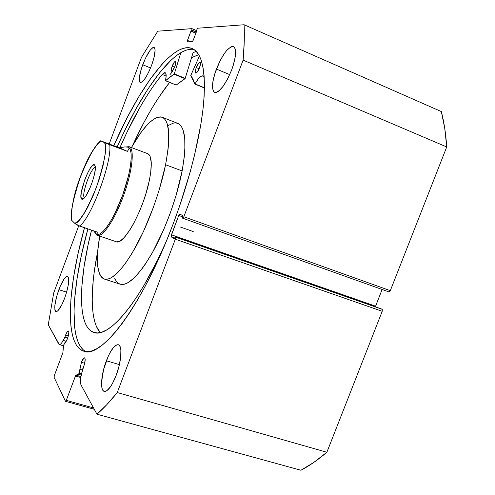 <?xml version="1.0" encoding="UTF-8"?>
<svg xmlns="http://www.w3.org/2000/svg" width="495" height="495" viewBox="0 0 495 495"><rect width="100%" height="100%" fill="white"/><g stroke="black" fill="none" stroke-linecap="round" stroke-linejoin="round"><path stroke-width="0.74" d="M81.595 373.57L79.157 372.865L78.99 373.409L81.465 374.121L78.99 373.409L81.44 362.284C82.622 359.29 83.667 357.811 84.577 357.842C85.579 358.844 85.313 361.653 83.773 366.275L82.913 368.261L80.908 376.973L80.58 383.223L81.093 385.079L96.946 414.197L106.778 404.7L117.259 392.547L175.323 239.196L175.484 237.105L175.137 236.87L174.345 238.967L171.264 236.858L171.109 236.115L178.745 215.467L179.902 214.026L183.082 215.882L182.29 217.979L182.643 218.196L183.824 216.742L243.119 60.124L244.252 41.264L244.109 24.75L197.66 28.215L196.255 30.789L196.8 30.758L193.254 40.194L192.246 41.704L187.333 41.852L187.19 41.431L190.928 31.142L191.447 31.111L191.837 30.077L191.949 28.642L157.781 31.185L141.508 57.278L109.203 143.989L141.508 57.278L157.781 31.185L191.998 28.648L191.837 30.077L196.329 32.008L191.837 30.077L191.447 31.111L195.94 33.035L190.928 31.142L195.859 33.258L190.928 31.142L187.457 40.398L190.649 41.753L187.457 40.398L187.289 41.846L192.246 41.704L193.254 40.194L196.8 30.758L196.255 30.789L196.707 30.987L196.255 30.789L197.66 28.215L244.109 24.75C244.623 34.99 244.295 46.777 243.119 60.124L446.725 146.953L444.733 128.255L441.317 111.567L244.109 24.75L441.317 111.567C444.058 122.024 445.865 133.823 446.725 146.953L390.308 290.67L446.725 146.953L243.119 60.124L183.824 216.742L182.674 218.208L182.29 217.979L183.082 215.882L179.871 214.013L178.745 215.467L182.704 216.884L178.745 215.467L171.431 234.803L375.587 306.176L382.134 289.482L375.587 306.176L171.431 234.803L171.264 236.858L174.692 238.052L171.264 236.858L174.345 238.967L175.137 236.87L381.478 308.954L175.137 236.87L175.484 237.105L175.323 239.196L382.214 311.293L382.301 309.542L381.478 308.954L175.484 237.105L382.041 309.251L382.214 311.293L326.873 452.251L382.214 311.293L175.323 239.196L117.259 392.547C110.057 401.532 103.282 408.746 96.946 414.197L300.923 470.25L313.706 462.491L326.873 452.251L117.259 392.547L326.873 452.251C317.963 459.898 309.313 465.894 300.923 470.25L96.946 414.197L81.093 385.079C80.128 382.882 80.332 378.885 81.712 373.082L84.571 363.757L85.183 359.345L84.905 358.126L83.865 358.077L81.44 362.284L84.701 363.237L81.44 362.284L79.157 372.865L81.595 373.57M65.563 335.158C66.658 332.368 67.598 330.976 68.378 330.982C69.189 331.842 68.898 334.342 67.506 338.481C66.534 340.981 65.656 342.373 64.888 342.658L63.193 346.321L62.97 352.465L54.376 375.464L54.079 377.301L65.482 401.315L66.293 400.381L75.587 375.68L78.451 374.257L78.99 373.409L78.451 374.257L75.983 375.154L80.97 376.584L75.983 375.154L75.45 375.996L66.293 400.381L93.524 407.917L66.293 400.381L65.482 401.315L54.079 377.301L54.376 375.464L62.865 352.786L63.614 345.065L66.825 340.102L68.242 336.198L68.848 332.256L68.397 330.988L67.32 331.687L65.563 335.158L68.298 335.981L65.563 335.158L64.907 337.163L65.563 335.158M191.559 57.637L198.699 54.636L191.559 57.637M196.107 51.226L193.031 52.847L185.198 78.352L174.29 73.947L185.173 78.414L193.031 52.847L196.107 51.226M172.464 71.583L169.946 74.658M113.77 145.703C139.194 87.578 173.089 40.757 192.184 48.516C202.226 52.872 206.013 71.336 203.544 103.913C200.494 136.261 189.338 181.096 173.163 223.926L166.456 240.892L152.058 272.85L144.596 287.391L137.09 300.719L129.665 312.679L122.401 323.142L115.403 332.027L108.739 339.273L102.49 344.842L96.711 348.746L91.445 351.005L86.736 351.66L82.603 350.782L79.07 348.443L76.137 344.73L73.811 339.743L72.084 333.581L70.952 326.341L70.389 318.13L70.921 299.19L73.514 277.553L77.981 253.954L84.496 227.743C67.561 288.251 64.239 345.12 83.76 351.196C101.228 359.296 142.708 305.415 173.163 223.926L179.413 206.619L190.167 172.037L194.523 155.257L200.933 123.911L202.925 109.754L204.107 96.828L204.472 85.27L204.058 75.184L202.894 66.639L201.026 59.672L198.501 54.314L195.376 50.54L191.713 48.331L187.574 47.638L183.02 48.392L178.113 50.54L172.91 53.986L167.471 58.657L161.846 64.455L150.263 79.095L138.52 97.193L126.961 118.058L113.77 145.703M194.028 49.506C174.29 45.46 141.749 90.932 117.136 146.966L124.715 130.606L136.113 108.659L147.85 89.143L159.619 72.74L171.066 60.149L176.548 55.508L181.795 52.086L186.751 49.964L191.361 49.234M216.408 69.059C222.614 54.079 228.313 46.598 233.504 46.604C236.789 49.197 236.177 56.974 231.66 69.95L227.651 78.922L223.078 86.359L218.691 91.111L216.785 92.249L215.164 92.497L213.896 91.866L213.011 90.393L212.51 85.19L212.906 81.675L214.892 73.458L220.219 60.452L224.606 53.144L226.821 50.317L230.88 46.883L232.57 46.425L233.937 46.852L234.927 48.157L235.49 50.311L235.261 56.807L233.25 65.34L231.66 69.95C225.312 85.053 219.631 92.522 214.62 92.355C211.309 89.651 211.91 81.885 216.408 69.059L229.73 74.634L216.408 69.059M142.721 64.746C147.225 53.51 151.006 47.743 154.069 47.458C155.968 49.222 155.152 55.162 151.619 65.266L148.71 72.091L145.573 77.783L142.702 81.458L140.531 82.585L139.813 82.133L139.38 81.038L139.404 77.102L141.545 68.124L145.518 58.138L150.053 50.354L152.646 47.73L153.66 47.384L154.428 47.712L154.916 48.714L155.108 50.354L153.827 58.398L151.619 65.266C147.046 76.589 143.272 82.337 140.295 82.523C138.396 80.685 139.206 74.764 142.721 64.746L150.56 67.951L142.721 64.746M106.357 360.768C110.694 349.897 114.685 344.551 118.317 344.73C122.55 345.467 121.541 361.511 116.146 375.408L112.47 383.514L110.527 386.706L106.827 390.741L105.206 391.446L103.832 391.229L102.756 390.128L102.001 388.185L101.574 382.146L103.573 369.635L108.052 356.66L109.859 352.96L113.584 347.341L116.981 344.755L118.398 344.755L119.549 345.652L120.384 347.422L120.867 349.996L120.706 357.186L119.048 366.133L116.146 375.408C111.752 386.31 107.786 391.638 104.241 391.397C99.866 390.53 101.116 374.282 106.357 360.768L119.406 364.623L106.357 360.768M58.849 289.705C62.308 280.875 65.204 276.427 67.53 276.371C69.739 278.741 68.762 286.054 64.61 298.312L61.894 304.635L57.927 310.718L56.845 311.51L55.96 311.615L55.291 311.046L54.877 309.821L54.84 305.656L56.659 296.468L60.13 286.5L64.133 278.951L65.359 277.447L67.37 276.334L68.539 277.899L68.737 279.644L68.322 284.743L66.868 291.308L64.61 298.312C61.114 307.178 58.231 311.609 55.954 311.615C53.751 309.115 54.716 301.814 58.849 289.705L66.633 292.161L58.849 289.705M375.402 306.832L375.587 306.176L375.402 306.832M182.711 218.215L388.909 291.901L389.621 291.691L390.308 290.67L183.824 216.742L390.308 290.67L388.909 291.901L182.674 218.208M78.736 225.757L53.695 292.966L48.275 324.8L58.763 344.068L59.499 344.607L60.539 344.149L61.807 342.707L64.907 337.163L67.685 337.998L64.907 337.163L63.199 340.405C61.59 343.375 60.303 344.768 59.32 344.576L48.275 324.8L53.695 292.966L78.736 225.757M80.815 377.53L75.45 375.996L80.815 377.53M94.26 409.272L65.482 401.315L94.26 409.272M196.348 30.529L192.041 28.679M82.999 349.606L80.011 345.887L77.635 340.888L75.853 334.719L74.671 327.473L74.015 310.173L74.51 300.317L77.028 278.679L81.434 255.092L87.9 228.9C71.664 287.286 68.137 342.274 85.814 351.599M66.188 341.296L63.199 340.405L66.188 341.296M82.467 370.037L80.042 369.338L82.467 370.037M81.26 375.068L78.451 374.257L81.26 375.068M116.566 241.814L119.215 241.418L120.743 240.57L124.134 237.588L129.808 230.095L133.761 223.344L139.516 211.266L142.999 202.406L146.019 193.341L149.385 180.242C143.637 209.824 123.614 246.083 116.158 241.708L97.416 235.335L96.37 234.698L94.483 231.146M162.224 117.278C154.112 115.632 143.847 125.724 131.435 147.547L140.524 133.106L146.904 125.167L149.96 122.11L155.647 118.039L158.221 117.086L160.578 116.894L162.688 117.482L164.526 118.862L166.066 121.04L167.285 124.016L168.684 132.289L168.597 143.463L167.978 150.016L165.59 164.736L182.135 170.942C186.986 142.944 185.507 127.079 177.699 123.348L162.242 117.284C169.612 120.848 170.732 136.669 165.59 164.736C160.343 190.891 148.599 223.294 136.026 246.343C122.612 269.917 112.031 280.82 104.278 279.05C96.964 275.171 95.442 260.859 99.712 236.115L97.682 251.392L97.385 261.861L97.713 266.329L99.328 273.457L100.621 276.031L102.23 277.893L104.142 279.007L106.357 279.341L108.85 278.877L111.61 277.59L117.822 272.566L124.765 264.33L132.153 253.137L143.333 231.784L153.568 206.867L159.297 189.585L165.59 164.736L182.135 170.942L184.357 156.253L184.876 149.707L184.753 138.52L183.131 130.204L181.795 127.196L180.143 124.981L178.188 123.558L175.966 122.927L173.498 123.069L167.953 125.606M191.534 57.705L198.73 54.691L191.534 57.705M114.784 278.499L116.189 281.104L117.915 282.992L119.945 284.142M120.081 284.186L122.271 284.514L124.882 284.093L127.747 282.855L134.164 277.936L141.279 269.825L145.01 264.646L152.615 252.252L163.697 229.637L170.348 212.869L176.022 195.686L182.135 170.942C177.142 197.016 165.466 229.21 152.738 252.035C139.138 275.375 128.255 286.098 120.087 284.192L104.278 279.05M147.689 153.673C151.817 155.764 152.386 164.625 149.385 180.242L150.734 172.378L151.278 162.7L150.078 156.272L149.311 154.941L147.677 153.667M81.681 199.132L84.466 197.808L81.681 199.132L82.436 199.312L83.408 198.823L85.876 195.921L90.121 187.698L92.658 180.879L94.483 174.246L95.306 168.851L95.3 166.883L94.465 164.792L95.151 165.943C97.026 171.227 88.159 195.971 83.358 198.86L81.681 199.132C77.344 196.558 90.362 161.543 94.465 164.792L92.67 165.324L90.208 168.362L87.448 173.405L84.793 179.704L81.285 192.345L80.945 196.843L81.681 199.132M95.263 166.567L94.465 164.792L95.263 166.567M96.698 234.259L99.569 234.079L102.849 231.728L106.623 227.353L110.725 221.129L114.939 213.333L122.828 194.671L128.644 175.211L130.371 166.469L131.2 158.994L131.101 153.141L130.092 149.162L128.261 147.194L129.115 148.686L127.388 151.346L109.704 144.713C112.402 161.512 90.833 219.254 79.41 226.005L97.206 232.081L97.162 234.16L95.919 233.72L96.37 234.698L95.257 233.021L96.37 234.698C100.974 239.506 113.603 222.335 122.871 197.456C132.227 172.631 134.974 148.673 129.257 146.73L128.261 147.194L129.257 146.73L126.534 146.879L129.17 146.693L147.788 153.71L129.257 146.73C134.745 148.649 132.474 170.911 123.781 194.993C115.156 219.099 102.799 237.532 97.416 235.335M101.184 140.995L119.338 147.788L124.938 146.904L128.261 147.194C133.669 149.1 131.348 171.233 122.704 195.011C114.135 218.815 101.964 236.789 96.785 234.284M93.58 230.843L95.919 233.72L93.58 230.843M119.338 147.788L124.938 146.904L128.261 147.194L129.009 147.795L129.115 148.686L127.388 151.346L119.338 147.788L127.388 151.346L100.578 140.821L119.338 147.788M95.919 233.72L97.162 234.16L97.206 232.081L78.092 225.485L75.172 223.721L71.657 220.294M71.497 219.477L71.354 219.935M71.447 220.058L71.862 220.504L71.398 213.438L71.899 208.55L74.231 196.787L78.105 183.496L83.092 170.07L91.513 152.738L96.89 144.893L99.278 142.48L101.37 141.199L104.606 142.653L105.324 145.258L105.528 149.014L105.2 153.821L102.979 166.017L98.889 180.328L93.462 194.894L87.411 207.789L84.398 213.073L78.897 220.516L76.57 222.484L74.615 223.214L71.862 220.504C69.702 215.424 72.579 200.822 80.487 176.709C90.09 153.704 97.051 141.867 101.37 141.199L100.745 140.846M74.615 223.214L79.41 226.005C90.833 219.254 112.402 161.512 109.704 144.713L104.606 142.653C107.545 146.409 104.773 161.426 96.302 187.704C85.753 212.454 78.526 224.285 74.615 223.214M84.49 197.771C80.852 195.655 91.179 166.827 95.331 167.508C91.179 166.827 80.852 195.655 84.49 197.771M172.149 66.206C173.448 63.014 174.562 61.399 175.502 61.355C176.096 61.881 175.904 63.552 174.914 66.367L175.774 61.727L175.385 61.331L174.296 62.135L171.815 67.172L171.239 69.721L171.437 71.125L172.749 70.463L174.914 66.367C173.615 69.566 172.495 71.181 171.567 71.218C170.967 70.686 171.165 69.015 172.149 66.206L174.58 67.215L172.149 66.206M196.261 67.592C197.697 64.096 198.971 62.345 200.079 62.327C200.784 62.921 200.611 64.74 199.547 67.784L200.5 63.242L199.924 62.29L198.668 63.162L195.896 68.644L195.308 71.422L195.587 72.957L196.224 73L197.115 72.239L199.547 67.784C198.099 71.286 196.824 73.043 195.729 73.05C195.018 72.449 195.197 70.63 196.261 67.592L199.138 68.793L196.261 67.592M119.901 147.665C133.384 116.907 147.485 92.497 162.205 74.429L155.22 83.426L148.16 93.784L141.118 105.336L127.413 131.33L119.901 147.665M169.599 82.411C156.68 98.759 144.317 119.84 132.512 145.654L144.286 121.826L151.297 109.339L158.419 97.88L169.599 82.411M165.924 242.173C139.219 303.126 108.467 338.388 93.945 332.485C77.214 327.288 78.377 281.593 91.538 230.144L88.017 245.204L84.039 266.861L81.842 286.605L81.595 303.751L82.244 311.126L83.432 317.58L85.159 323.018L87.448 327.362L90.282 330.512L93.666 332.399L97.589 332.943L102.032 332.089L106.963 329.775L112.346 325.982L118.144 320.692L124.288 313.91L130.723 305.669L137.375 296.029L144.156 285.077L157.757 259.72L165.924 242.173M97.663 251.621C90.047 289.396 90.041 321.589 100.262 332.584L96.414 326.471L94.545 321.007L93.227 314.535L92.447 307.147L92.2 298.943L93.221 280.411L94.458 270.264L97.663 251.621M193.229 231.555L180.056 226.896L193.229 231.555M190.841 75.29L199.454 56.003L190.767 75.518L194.863 84.051L193.05 79.274L190.841 75.29M165.485 80.741L176.208 85.066L185.006 78.686L174.122 74.225L169.915 77.01L165.528 80.722L174.29 73.947L174.122 74.225L185.006 78.686L185.173 78.414L174.29 73.947L180.892 52.594L174.308 73.885L185.198 78.352L176.171 85.084L165.472 80.728L166.147 76.032L165.738 73.266L165.157 72.703L164.346 72.716L162.205 74.436L165.169 72.703C166.357 73.365 166.462 75.995 165.478 80.586L176.146 85.035M194.881 84.082L204.46 87.788L195.036 83.927C198.322 78.111 200.995 75.432 203.049 75.883L204.243 77.672L203.228 75.97L201.038 76.279L198.155 79.089L194.863 84.051L204.454 87.999L194.919 84.076M166.147 76.044L162.205 74.436L166.147 76.044M196.354 30.517L192.011 28.648M63.329 345.764L59.338 344.582M100.59 140.828C93.679 147.405 87.157 158.846 81.019 175.143C74.714 190.816 71.459 205.629 71.261 219.582"/></g></svg>
